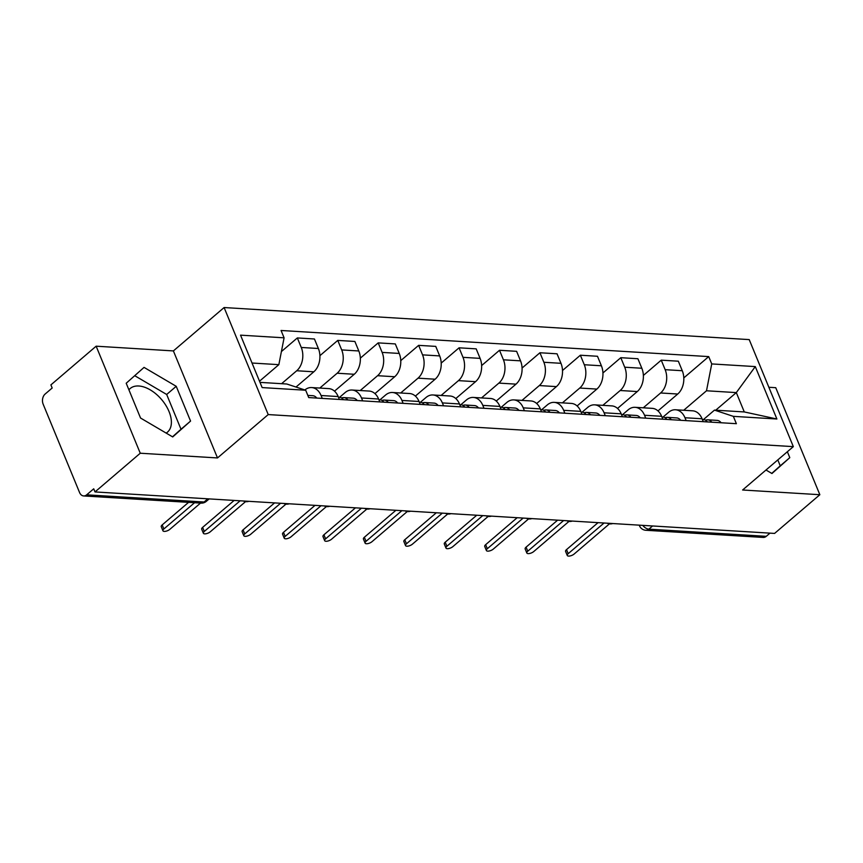 <?xml version="1.0" encoding="UTF-8"?>
<svg xmlns="http://www.w3.org/2000/svg" width="863" height="863" viewBox="0 0 863 863"><rect width="100%" height="100%" fill="white"/><g stroke="black" fill="none" stroke-linecap="round" stroke-linejoin="round"><path stroke-width="1.29" d="M128.911 389.817A28.706 16.71 -130.5 0 1 130.173 388.512A28.706 16.71 -130.5 0 1 138.792 385.998A28.706 16.71 -130.5 0 1 165.847 405.362A28.706 16.71 -130.5 0 1 167.487 432.147A28.706 16.71 -130.5 0 1 166.181 433.097M96.149 346.192L140.259 453.226L95.006 491.932L774.586 533.42L819.85 494.715L742.612 490.001L793.334 446.635L749.213 339.601L224.11 307.541L173.387 350.917L96.149 346.192L50.895 384.898L52.179 388.016L45.124 394.046A7.357 5.221 -86.5 0 0 43.15 404.175L79.547 492.482A7.357 5.221 -86.5 0 0 83.646 495.945A7.357 5.221 -86.5 0 0 86.667 494.833L204.078 502.007A7.357 4.283 49.5 0 0 206.289 501.36L209.17 498.9M819.85 494.715L775.74 387.692L768.868 387.271M140.259 453.226L217.498 457.94L268.22 414.574L793.334 446.635M95.006 491.932L93.722 488.814L86.667 494.833M769.979 533.14L766.258 536.333A7.357 5.221 93.5 0 1 763.237 537.433L645.826 530.27A7.357 5.221 -86.5 0 0 648.847 529.159L766.258 536.333M657.973 410.907L677.725 394.024A16.926 11.996 -86.5 0 0 682.266 370.723L678.34 361.198L661.241 360.162L665.157 369.677A16.926 11.996 93.5 0 1 660.616 392.978L643.269 407.811M684.963 417.735L702.072 418.771A16.926 11.996 -86.5 0 0 692.644 410.82L675.535 409.774A16.926 11.996 93.5 0 1 684.963 417.735L686.161 420.615M702.072 418.771L703.259 421.662M643.367 375.437L661.241 360.162M663.021 417.088L668.588 412.32A16.926 11.996 93.5 0 1 675.535 409.774M617.541 408.436L637.282 391.554A16.926 11.996 -86.5 0 0 641.835 368.253L637.908 358.738L620.799 357.692L624.726 367.207A16.926 11.996 93.5 0 1 620.184 390.508L602.838 405.34M662.827 419.191L661.641 416.3A16.926 11.996 -86.5 0 0 652.212 408.35L635.103 407.314A16.926 11.996 93.5 0 1 644.532 415.265L645.729 418.156M602.935 372.967L620.799 357.692M622.59 414.618L628.156 409.849A16.926 11.996 93.5 0 1 635.103 407.314M577.11 405.966L596.851 389.084A16.926 11.996 -86.5 0 0 601.403 365.783L597.476 356.268L580.368 355.222L584.294 364.736A16.926 11.996 93.5 0 1 579.753 388.037L562.406 402.87M622.396 416.732L621.209 413.841A16.926 11.996 -86.5 0 0 611.781 405.89L594.672 404.844A16.926 11.996 93.5 0 1 604.1 412.794L605.287 415.686M562.503 370.507L580.368 355.222M582.147 412.147L587.725 407.39A16.926 11.996 93.5 0 1 594.672 404.844M536.678 403.496L556.419 386.613A16.926 11.996 -86.5 0 0 560.972 363.312L557.045 353.798L539.936 352.751L543.863 362.266A16.926 11.996 93.5 0 1 539.31 385.567L521.975 400.4M581.964 414.262L580.777 411.371A16.926 11.996 -86.5 0 0 571.338 403.42L554.24 402.374A16.926 11.996 93.5 0 1 563.668 410.324L564.855 413.215M522.072 368.037L539.936 352.751M541.716 409.677L547.293 404.92A16.926 11.996 93.5 0 1 554.24 402.374M496.247 401.036L515.988 384.143A16.926 11.996 -86.5 0 0 520.529 360.842L516.613 351.327L499.504 350.281L503.431 359.806A16.926 11.996 93.5 0 1 498.879 383.096L481.532 397.929M541.533 411.791L540.335 408.9A16.926 11.996 -86.5 0 0 530.907 400.95L513.809 399.903A16.926 11.996 93.5 0 1 523.237 407.854L524.424 410.745M481.64 365.567L499.504 350.281M501.284 407.207L506.851 402.449A16.926 11.996 93.5 0 1 513.809 399.903M455.804 398.566L475.556 381.673A16.926 11.996 -86.5 0 0 480.098 358.372L476.182 348.857L459.073 347.811L463 357.336A16.926 11.996 93.5 0 1 458.447 380.637L441.101 395.47M501.101 409.321L499.904 406.43A16.926 11.996 -86.5 0 0 490.475 398.479L473.366 397.433A16.926 11.996 93.5 0 1 482.805 405.383L483.992 408.275M441.198 363.096L459.073 347.811M460.853 404.736L466.419 399.979A16.926 11.996 93.5 0 1 473.366 397.433M415.373 396.095L435.125 379.213A16.926 11.996 -86.5 0 0 439.666 355.912L435.75 346.387L418.641 345.351L422.557 354.866A16.926 11.996 93.5 0 1 418.016 378.167L400.669 392.999M460.669 406.851L459.472 403.96A16.926 11.996 -86.5 0 0 450.044 396.009L432.935 394.963A16.926 11.996 93.5 0 1 442.363 402.913L443.56 405.804M400.766 360.626L418.641 345.351M420.421 402.277L425.988 397.509A16.926 11.996 93.5 0 1 432.935 394.963M374.941 393.625L394.693 376.743A16.926 11.996 -86.5 0 0 399.235 353.442L395.308 343.927L378.21 342.881L382.126 352.395A16.926 11.996 93.5 0 1 377.584 375.696L360.238 390.529M420.238 404.38L419.04 401.489A16.926 11.996 -86.5 0 0 409.612 393.539L392.503 392.492A16.926 11.996 93.5 0 1 401.931 400.454L403.129 403.334M360.335 358.156L378.21 342.881M379.99 399.806L385.556 395.038A16.926 11.996 93.5 0 1 392.503 392.492M334.51 391.155L354.251 374.272A16.926 11.996 -86.5 0 0 358.803 350.971L354.876 341.457L337.767 340.41L341.694 349.925A16.926 11.996 93.5 0 1 337.153 373.226L319.806 388.059M379.796 401.91L378.609 399.019A16.926 11.996 -86.5 0 0 369.181 391.068L352.072 390.033A16.926 11.996 93.5 0 1 361.5 397.983L362.697 400.874M319.903 355.685L337.767 340.41M339.558 397.336L345.124 392.568A16.926 11.996 93.5 0 1 352.072 390.033M295.998 387.045L313.819 371.802A16.926 11.996 -86.5 0 0 318.371 348.501L314.445 338.986L297.336 337.94L301.263 347.455A16.926 11.996 93.5 0 1 296.721 370.756L281.586 383.69M339.364 399.45L338.177 396.559A16.926 11.996 -86.5 0 0 328.749 388.609L311.64 387.563A16.926 11.996 93.5 0 1 321.068 395.513L322.255 398.404M281.403 351.565L297.336 337.94M304.855 389.968A16.926 11.996 93.5 0 1 311.64 387.563M715.729 410.195L736.312 392.6L706.506 390.777L683.701 410.281M703.453 419.558L714.478 410.119L744.284 411.942L736.312 392.6L755.287 366.592L776.894 419.008L733.345 416.354L714.478 410.119M260 382.374L286.818 384.013L305.696 390.238L308.717 397.573L736.376 423.69L733.345 416.354M305.696 390.238L262.147 387.584L240.54 335.157L284.089 337.821L278.846 364.661L252.028 363.032M706.506 390.777L711.738 363.927L708.717 356.602L281.068 330.486L284.089 337.821M711.738 363.927L755.287 366.592M224.11 307.541L268.22 414.574M765.988 470.011L771.954 473.517L789.796 457.66L787.358 451.737M173.387 350.917L217.498 457.94M140.54 418.026L172.708 436.937L190.561 421.079L176.225 386.311L144.045 367.39L126.203 383.248L140.54 418.026M259.515 381.198L278.846 364.661M683.798 377.908L708.717 356.602M776.894 419.008L744.284 411.942M771.738 473.399L780.249 465.837L777.8 459.914M780.249 465.837L789.796 457.66M172.492 436.807L181.003 429.245L166.678 394.477L134.714 375.685M166.678 394.477L176.225 386.311M181.003 429.245L190.561 421.079M702.363 419.483L703.345 419.547A9.202 6.516 93.5 0 1 707.369 421.921M604.046 523.01L568.199 553.668A4.229 1.683 157.6 0 0 567.261 555.459L565.589 551.403A4.229 1.683 -22.4 0 1 566.527 549.612L598.059 522.644M705.481 420.205L706.063 420.022A9.202 6.516 93.5 0 1 707.757 419.817A9.202 6.516 93.5 0 1 711.781 422.18M707.757 419.817L717.088 420.389A9.202 6.516 93.5 0 1 721.112 422.751M567.261 555.459A4.229 1.683 157.6 0 0 570.087 555.945A4.229 1.683 157.6 0 0 574.154 554.024L609.429 523.863M661.932 417.023L662.913 417.077A9.202 6.516 93.5 0 1 666.937 419.45M563.615 520.54L527.768 551.198A4.229 1.683 157.6 0 0 526.829 552.989L525.157 548.933A4.229 1.683 -22.4 0 1 526.096 547.142L557.617 520.173M665.049 417.735L665.632 417.552A9.202 6.516 93.5 0 1 667.326 417.347A9.202 6.516 93.5 0 1 671.349 419.72M667.326 417.347L676.646 417.919A9.202 6.516 93.5 0 1 680.68 420.281M526.829 552.989A4.229 1.683 157.6 0 0 529.655 553.474A4.229 1.683 157.6 0 0 533.722 551.565L568.997 521.392M621.5 414.553L622.482 414.607A9.202 6.516 93.5 0 1 626.506 416.98M523.172 518.07L487.325 548.728A4.229 1.683 157.6 0 0 486.398 550.518L484.726 546.462A4.229 1.683 -22.4 0 1 485.653 544.672L517.185 517.703M624.618 415.265L625.2 415.081A9.202 6.516 93.5 0 1 626.883 414.876A9.202 6.516 93.5 0 1 630.918 417.25M626.883 414.876L636.214 415.448A9.202 6.516 93.5 0 1 640.249 417.821M486.398 550.518A4.229 1.683 157.6 0 0 489.224 551.004A4.229 1.683 157.6 0 0 493.291 549.095L528.566 518.922M581.069 412.083L582.05 412.136A9.202 6.516 93.5 0 1 586.074 414.51M482.741 515.599L446.894 546.257A4.229 1.683 157.6 0 0 445.966 548.048L444.294 543.992A4.229 1.683 -22.4 0 1 445.222 542.201L476.754 515.233M584.175 412.794L584.758 412.611A9.202 6.516 93.5 0 1 586.452 412.406A9.202 6.516 93.5 0 1 590.475 414.779M586.452 412.406L595.783 412.978A9.202 6.516 93.5 0 1 599.807 415.351M445.966 548.048A4.229 1.683 157.6 0 0 448.782 548.544A4.229 1.683 157.6 0 0 452.859 546.624L488.134 516.452M540.637 409.612L541.619 409.677A9.202 6.516 93.5 0 1 545.643 412.039M442.309 513.14L406.462 543.787A4.229 1.683 157.6 0 0 405.534 545.589L403.862 541.533A4.229 1.683 -22.4 0 1 404.79 539.731L436.322 512.773M543.744 410.324L544.326 410.152A9.202 6.516 93.5 0 1 546.02 409.936A9.202 6.516 93.5 0 1 550.044 412.309M546.02 409.936L555.351 410.508A9.202 6.516 93.5 0 1 559.375 412.881M405.534 545.589A4.229 1.683 157.6 0 0 408.35 546.074A4.229 1.683 157.6 0 0 412.428 544.154L447.703 513.992M500.206 407.142L501.187 407.207A9.202 6.516 93.5 0 1 505.211 409.569M401.878 510.669L366.031 541.317A4.229 1.683 157.6 0 0 365.103 543.118L363.431 539.062A4.229 1.683 -22.4 0 1 364.359 537.261L395.89 510.303M503.312 407.854L503.895 407.681A9.202 6.516 93.5 0 1 505.589 407.476A9.202 6.516 93.5 0 1 509.612 409.839M505.589 407.476L514.92 408.037A9.202 6.516 93.5 0 1 518.943 410.41M365.103 543.118A4.229 1.683 157.6 0 0 367.918 543.604A4.229 1.683 157.6 0 0 371.996 541.684L407.271 511.522M459.763 404.671L460.745 404.736A9.202 6.516 93.5 0 1 464.779 407.099M361.446 508.199L325.599 538.846A4.229 1.683 157.6 0 0 324.661 540.648L322.989 536.592A4.229 1.683 -22.4 0 1 323.927 534.79L355.459 507.832M462.881 405.383L463.463 405.211A9.202 6.516 93.5 0 1 465.157 405.006A9.202 6.516 93.5 0 1 469.181 407.368M465.157 405.006L474.488 405.578A9.202 6.516 93.5 0 1 478.512 407.94M324.661 540.648A4.229 1.683 157.6 0 0 327.487 541.133A4.229 1.683 157.6 0 0 331.554 539.213L366.829 509.051M419.332 402.201L420.313 402.266A9.202 6.516 93.5 0 1 424.337 404.639M321.014 505.729L285.168 536.387A4.229 1.683 157.6 0 0 284.229 538.178L282.557 534.121A4.229 1.683 -22.4 0 1 283.496 532.331L315.027 505.362M422.449 402.924L423.032 402.741A9.202 6.516 93.5 0 1 424.725 402.536A9.202 6.516 93.5 0 1 428.749 404.909M424.725 402.536L434.057 403.107A9.202 6.516 93.5 0 1 438.08 405.47M284.229 538.178A4.229 1.683 157.6 0 0 287.055 538.663A4.229 1.683 157.6 0 0 291.122 536.743L326.397 506.581M378.9 399.742L379.882 399.796A9.202 6.516 93.5 0 1 383.906 402.169M280.583 503.258L244.736 533.917A4.229 1.683 157.6 0 0 243.798 535.707L242.125 531.651A4.229 1.683 -22.4 0 1 243.064 529.86L274.585 502.892M382.018 400.454L382.6 400.27A9.202 6.516 93.5 0 1 384.294 400.065A9.202 6.516 93.5 0 1 388.318 402.438M384.294 400.065L393.625 400.637A9.202 6.516 93.5 0 1 397.649 402.999M243.798 535.707A4.229 1.683 157.6 0 0 246.624 536.193A4.229 1.683 157.6 0 0 250.691 534.283L285.966 504.111M338.469 397.271L339.45 397.325A9.202 6.516 93.5 0 1 343.474 399.698M240.141 500.788L204.294 531.446A4.229 1.683 157.6 0 0 203.366 533.237L201.694 529.181A4.229 1.683 -22.4 0 1 202.622 527.39L234.153 500.421M341.586 397.983L342.169 397.8A9.202 6.516 93.5 0 1 343.852 397.595A9.202 6.516 93.5 0 1 347.886 399.968M343.852 397.595L353.183 398.167A9.202 6.516 93.5 0 1 357.217 400.54M203.366 533.237A4.229 1.683 157.6 0 0 206.192 533.722A4.229 1.683 157.6 0 0 210.259 531.813L245.534 501.64M194.574 502.719L163.862 528.976A4.229 1.683 157.6 0 0 162.934 530.767L161.262 526.71A4.229 1.683 -22.4 0 1 162.19 524.92L188.587 502.352M307.821 395.394L312.751 395.696A9.202 6.516 93.5 0 1 316.775 398.07M162.934 530.767A4.229 1.683 157.6 0 0 165.75 531.263A4.229 1.683 157.6 0 0 169.828 529.343L200.54 503.086M296.721 370.756L313.819 371.802M337.153 373.226L354.251 374.272M377.584 375.696L394.693 376.743M418.016 378.167L435.125 379.213M458.447 380.637L475.556 381.673M498.879 383.096L515.988 384.143M539.31 385.567L556.419 386.613M579.753 388.037L596.851 389.084M620.184 390.508L637.282 391.554M660.616 392.978L677.725 394.024M361.5 397.983L378.609 399.019M401.931 400.454L419.04 401.489M442.363 402.913L459.472 403.96M482.805 405.383L499.904 406.43M523.237 407.854L540.335 408.9M563.668 410.324L580.777 411.371M604.1 412.794L621.209 413.841M644.532 415.265L661.641 416.3M321.068 395.513L338.177 396.559M341.694 349.925L358.803 350.971M382.126 352.395L399.235 353.442M422.557 354.866L439.666 355.912M463 357.336L480.098 358.372M503.431 359.806L520.529 360.842M543.863 362.266L560.972 363.312M584.294 364.736L601.403 365.783M624.726 367.207L641.835 368.253M665.157 369.677L682.266 370.723M301.263 347.455L318.371 348.501M642.741 525.373A7.357 4.283 49.5 0 0 648.847 529.159L652.568 525.977M207.81 498.814L204.078 502.007A7.357 5.221 -86.5 0 1 201.057 503.118A7.357 7.357 0 0 0 206.289 501.36M645.826 530.27A7.357 7.357 0 0 1 639.461 525.729A7.357 2.934 -22.4 0 1 639.375 525.168M568.199 553.668L566.527 549.612M527.768 551.198L526.096 547.142M487.325 548.728L485.653 544.672M446.894 546.257L445.222 542.201M406.462 543.787L404.79 539.731M366.031 541.317L364.359 537.261M325.599 538.846L323.927 534.79M285.168 536.387L283.496 532.331M244.736 533.917L243.064 529.86M204.294 531.446L202.622 527.39M163.862 528.976L162.19 524.92M607.207 523.205A7.357 7.357 0 0 0 612.73 523.539M566.775 520.734A7.357 7.357 0 0 0 572.298 521.069M526.344 518.264A7.357 7.357 0 0 0 531.867 518.598M485.912 515.794A7.357 7.357 0 0 0 491.435 516.139M445.481 513.323A7.357 7.357 0 0 0 451.004 513.668M405.038 510.864A7.357 7.357 0 0 0 410.572 511.198M364.607 508.393A7.357 7.357 0 0 0 370.13 508.728M324.175 505.923A7.357 7.357 0 0 0 329.698 506.257M283.744 503.453A7.357 7.357 0 0 0 289.267 503.787M243.312 500.982A7.357 7.357 0 0 0 248.835 501.317M201.057 503.118L83.646 495.945M639.461 525.729L639.235 525.157"/></g></svg>
